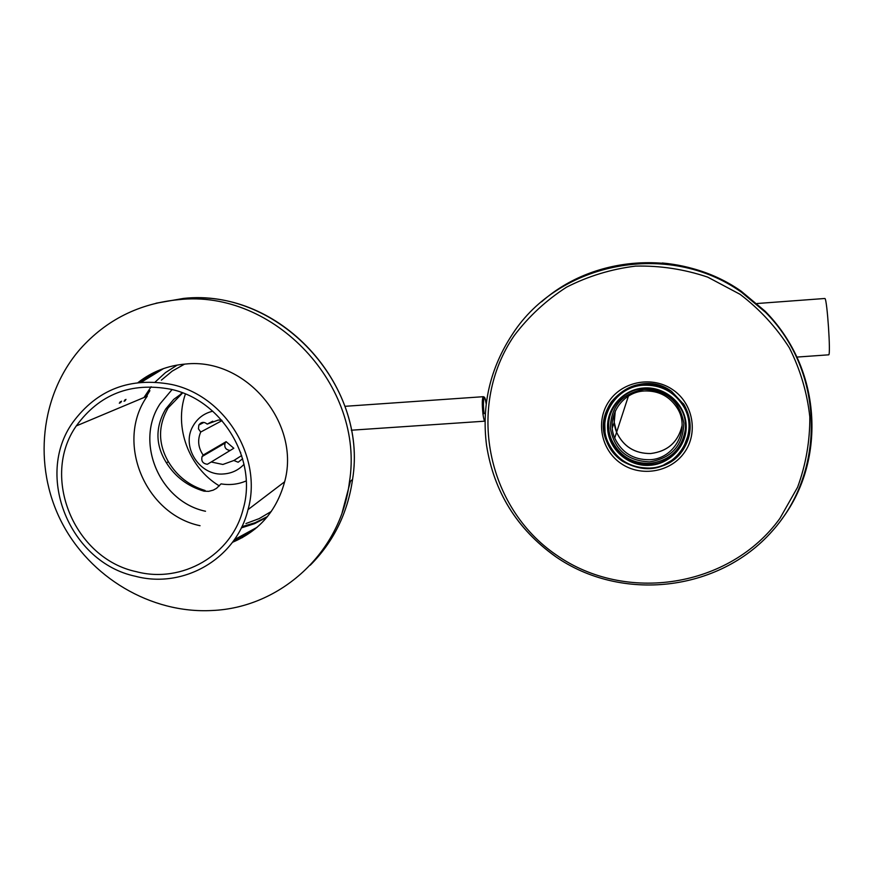 <?xml version="1.0" encoding="UTF-8"?>
<svg xmlns="http://www.w3.org/2000/svg" width="873" height="873" viewBox="0 0 873 873"><rect width="100%" height="100%" fill="white"/><g stroke="black" fill="none" stroke-linecap="round" stroke-linejoin="round"><path stroke-width="1.31" d="M135.391 576.256C69.993 562.474 34.331 475.981 72.808 422.401C97.154 389.456 130.077 376.809 171.566 384.469C225.376 395.807 262.838 457.474 248.019 509.636C236.354 558.622 183.723 589.177 135.391 576.256M143.958 397.531L151.149 386.761M155.165 382.047L165.488 372.596L177.284 365.056M170.672 389.227C222.124 400.063 257.775 459.263 243.185 509.014C231.771 555.206 181.988 583.862 136.264 571.662C74.325 558.611 40.3 476.953 76.3 425.915C99.424 394.127 130.874 381.905 170.672 389.227M182.588 392.883L173.705 399.408L165.706 409.011C155.143 427.137 155.372 445.077 166.416 462.832C175.298 476.909 187.848 486.359 204.042 491.183L208.712 491.335L213.241 490.135L216.515 488.345L221.044 483.871C229.785 485.323 238.176 484.351 246.197 480.936M204.042 491.183L205.1 490.495C189.223 485.639 176.979 476.058 168.38 461.741C158.024 443.691 157.958 425.74 168.151 407.898L182.599 392.959M205.504 511.251C159.694 501.757 134.3 442.011 160.174 403.675L172.079 389.576L160.185 403.664C134.311 442.011 159.715 501.746 205.515 511.24M181.082 393.548L182.217 392.741M200.048 525.71C144.853 514.262 114.898 441.574 147.264 396.146L76.3 425.915M168.38 461.741L166.416 462.832M266.92 517.231L254.556 523.669L241.264 527.925M222.048 420.622L200.714 432.037C197.331 440.014 198.149 447.696 203.158 455.084L226.118 441.673L233.811 448.264L211.211 461.992L222.877 464.469L233.866 460.497L238.165 462.243L242.618 458.729M240.752 452.858L240.555 452.279M221.622 420.12L218.206 420.088L207.207 424.114L212.739 421.201M203.158 455.084L202.1 456.546C201.008 461.042 202.765 463.618 207.359 464.272L211.211 461.992M226.118 441.673L225.103 443.08C224.055 447.369 225.725 449.835 230.112 450.446L230.232 450.435M161.352 380.159L172.232 371.101L184.585 364.117M185.403 394.007C173.749 427.159 188.797 467.612 219.352 485.923M267.487 516.543L255.112 522.72L241.843 526.714M212.75 411.194C203.889 413.344 197.265 418.407 192.857 426.373C180.831 447.009 200.092 476.483 223.87 473.941C231.858 473.319 238.569 470.1 244.014 464.305M146.26 396.56L149.905 390.668M271.317 511.436L259.172 518.617L245.935 523.549M233.866 460.497L241.657 455.564M207.207 424.114C203.987 421.55 201.205 421.866 198.837 425.053L198.444 428.861L200.714 432.037M682.446 450.675C664.44 478.251 617.375 472.173 606.702 441.138C602.872 430.913 602.861 420.699 606.691 410.496M681.682 451.723L673.814 459.231L664.298 464.556M615.138 453.709L608.765 444.903L604.793 434.819M607.008 409.721L604.607 420.371L605.054 431.284M242.65 537.462L233.08 541.478M234.084 540.071L256.815 527.543M255.473 528.689L232.895 541.74M211.997 610.511C151.007 613.795 89.744 577.479 61.296 521.552C32.847 465.636 40.093 395.087 80.251 348.971C106.31 319.867 139.145 303.422 178.779 299.657C274.318 288.985 365.285 386.575 349.386 482.267C340.917 552.587 280.429 607.804 211.997 610.511M138.087 382.527C151.957 371.658 167.812 365.492 185.654 364.03C246.459 357.352 301.72 424.213 284.282 483.031C276.217 511.305 258.954 531.057 232.48 542.297M119.328 403.25L120.376 401.667M120.518 402.759L121.565 401.187M138.785 382.45L161.494 369.301M163.164 368.701L140.859 382.243M125.101 399.736L124.064 401.296M139.113 382.407L142.746 379.439M644.252 389.38C666.677 390.176 679.871 401.471 683.854 423.263C683.057 445.306 671.686 458.183 649.719 461.872C627.469 460.999 614.352 449.759 610.336 428.152C610.947 406.185 622.253 393.254 644.252 389.38M649.632 459.733C674.272 459.078 690.565 429.385 677.503 408.477C669.842 396.418 658.831 390.58 644.46 390.973C621.631 391.857 605.546 417.523 614.723 438.039C621.674 452.64 633.318 459.864 649.632 459.733M643.837 387.983C664.877 386.357 684.748 403.37 686.091 424.147C687.749 444.903 670.606 464.163 649.676 465.331C628.756 466.804 609.136 449.988 607.663 429.363C605.895 408.76 622.787 389.303 643.837 387.983M649.643 464.523C676.946 463.803 694.941 430.782 680.296 407.702C671.806 394.52 659.682 388.147 643.914 388.594C618.804 389.576 601.071 417.709 611.002 440.33C618.63 456.579 631.506 464.643 649.643 464.523M610.838 412.711C607.75 421.637 607.924 430.509 611.329 439.337C618.935 455.542 631.768 463.574 649.839 463.443C670.246 460.617 682.108 449.137 685.425 429.014M682.097 425.511C678.19 441.989 667.758 451.33 650.778 453.524C667.703 451.363 678.146 442.065 682.097 425.653M615.236 411.052C613.381 418.276 613.828 425.358 616.6 432.31C623.398 446.605 634.791 453.687 650.778 453.545C634.802 453.654 623.42 446.583 616.622 432.299L614.232 422.226L615.29 410.921M757.011 303.52L824.941 298.479C827.157 299.483 830.889 354.744 828.739 354.82L828.575 354.831M649.883 468.07C629.968 468.19 615.88 459.307 607.619 441.411C597.001 416.759 616.338 386.292 643.63 385.211C660.719 384.709 673.912 391.584 683.199 405.814C699.437 431.022 679.783 467.306 649.883 468.07M796.733 356.751C788.854 339.815 778.312 324.625 765.13 311.214L741.144 291.167C681.442 249.132 594.731 254.436 541.566 301.829M556.374 554.999C625.625 603.701 729.795 587.758 779.905 518.409L797.584 487.254C805.888 464.6 809.958 441.138 809.817 416.879C807.165 392.719 800.345 369.694 789.356 347.803C776.162 327.113 759.739 309.293 740.108 294.332L707.676 277.112C684.257 269.222 660.239 265.545 635.631 266.101C611.253 269.113 588.227 276.13 566.555 287.173C546.171 300.301 528.732 316.43 514.252 335.548C466.051 405.639 486.403 507.311 556.374 554.999M555.272 556.319C516.838 528.722 493.932 491.739 486.556 445.394C481.438 405.247 490.113 368.111 512.582 333.999C559.244 261.704 668.991 240.381 741.439 292.204L765.621 312.403C820.849 366.704 827.298 459.056 781.739 519.26M622.351 461.151C645.267 473.886 665.291 470.471 682.435 450.904C692.103 435.976 692.682 420.611 684.192 404.832L671.566 391.388C648.355 378.642 628.276 382.167 611.296 401.951C603.188 414.304 601.639 427.443 606.626 441.356C609.878 449.486 615.116 456.088 622.351 461.151M672.843 389.762C693.151 403.501 698.487 433.073 684.323 452.618C670.464 472.369 640.793 477.335 620.921 463.421C600.853 449.802 595.331 420.6 609.256 400.936C622.875 381.075 652.742 375.739 672.843 389.762M604.858 429.287L604.771 419.324L607.051 409.623M351.295 430.214L484.886 421.168C484.209 420.786 483.577 418.451 482.976 414.184C481.94 404.013 482.082 398.175 483.38 396.68C484.166 398.252 484.471 393.974 486.206 404.09C484.559 390.831 482.322 400.707 484.1 413.671M310.188 565.268C333.562 541.806 347.683 513.193 352.561 479.408C368.341 384.546 278.203 287.839 183.483 298.424L155.983 303.247M124.948 400.936L125.985 399.376L124.948 400.936M141.371 382.188L163.578 368.559M257.153 527.259L234.379 539.656L257.055 527.347M350.433 481.329L342.161 512.593M168.151 407.898L165.706 409.011M248.019 509.636L284.587 481.82M225.103 443.08L202.1 456.546M203.922 422.412L198.837 425.053M662.28 262.991C690.958 265.61 717.246 275.006 741.144 291.156L765.13 311.214L765.621 312.403C824.363 371.309 826.393 471.158 772.059 531.308C718.37 592.058 621.03 602.414 555.272 556.385C516.816 528.765 493.922 491.761 486.556 445.394M683.843 446.812L689.91 430.465M606.702 441.138L606.626 441.356C589.973 404.646 638.752 366.573 671.544 391.388L684.192 404.832M483.195 396.702L344.955 406.316M156.398 303.149L183.461 298.435M191.525 298.009C283.867 292.892 367.697 387.536 352.561 479.408L349.386 482.267M614.723 438.039L628.396 396.135M609.54 435.889L609.867 434.929M612.3 427.934L614.221 422.412M796.896 357.079L828.739 354.82M683.199 405.814L683.395 403.555M611.329 439.337L611.002 440.33"/></g></svg>
